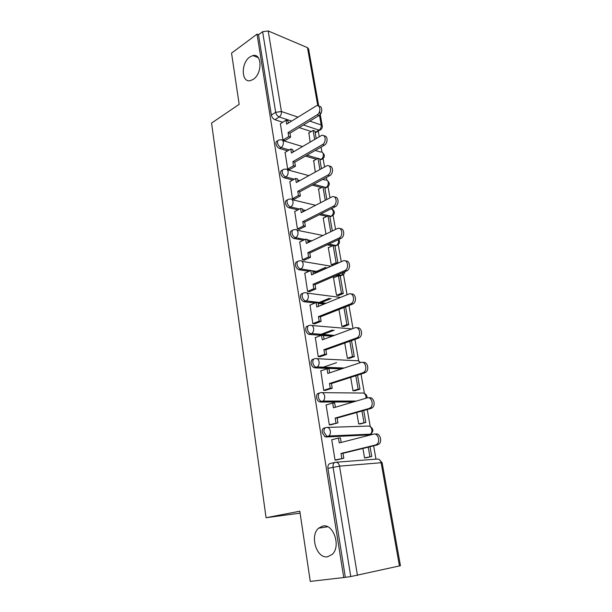 <?xml version="1.0" encoding="UTF-8"?>
<svg xmlns="http://www.w3.org/2000/svg" width="612" height="612" viewBox="0 0 612 612"><rect width="100%" height="100%" fill="white"/><g stroke="black" fill="none" stroke-linecap="round" stroke-linejoin="round"><path stroke-width="0.92" d="M322.784 526.037C333.379 523.306 341.259 546.394 332.224 554.388L327.565 556.782C316.611 558.97 309.488 535.668 318.592 528.187L322.784 526.037M249.826 56.992L252.878 55.57C262.074 52.938 262.494 73.57 253.299 79.315L250.599 80.577C241.289 83.408 240.677 62.998 249.826 56.992M325.431 427.712L324.567 427.949C322.738 428.278 321.943 429.823 322.195 432.585L324.964 436.777L327.818 436.509L326.762 436.302L323.985 432.095C323.733 429.333 324.521 427.788 326.357 427.451C328.376 427.184 329.707 428.392 330.358 431.093C330.61 433.204 330.105 434.834 328.835 435.989L327.818 436.509L369.342 434.673L370.344 434.176C371.599 433.082 372.088 431.529 371.828 429.525C371.163 426.969 369.839 425.822 367.835 426.082L327.497 427.413M319.525 393.019L318.974 393.195C317.146 393.439 316.35 394.908 316.595 397.593C317.024 399.728 317.995 401.151 319.518 401.862L322.157 401.495L321.277 401.319C319.762 400.608 318.783 399.185 318.355 397.05C318.11 394.358 318.898 392.889 320.726 392.644C322.708 392.3 324.023 393.439 324.658 396.071C324.911 398.244 324.36 399.911 322.998 401.067L322.157 401.495L355.021 401.464M313.772 359.122L313.497 359.221C311.684 359.382 310.888 360.774 311.118 363.39C311.577 365.586 312.602 367.032 314.193 367.72L315.922 367.123C314.331 366.435 313.306 364.989 312.847 362.786C312.617 360.17 313.405 358.777 315.226 358.609C317.177 358.196 318.462 359.267 319.082 361.83C319.334 364.071 318.737 365.769 317.291 366.925L343.202 368.348M308.173 325.982L308.15 325.989C306.337 326.074 305.541 327.397 305.763 329.945C306.252 332.209 307.323 333.67 308.991 334.343L310.697 333.693C309.029 333.02 307.951 331.551 307.469 329.287C307.239 326.732 308.035 325.408 309.84 325.324C311.76 324.85 313.023 325.859 313.635 328.353C313.872 330.664 313.229 332.392 311.707 333.54L333.785 335.621M302.795 293.469C301.066 293.561 300.308 294.816 300.53 297.233C301.043 299.566 302.167 301.05 303.912 301.685L305.587 300.989C303.843 300.347 302.718 298.855 302.198 296.522C301.984 294.035 302.779 292.781 304.577 292.773C306.467 292.23 307.706 293.179 308.303 295.611C308.54 297.99 307.851 299.75 306.237 300.89L325.714 303.422M297.547 261.653C295.902 261.752 295.191 262.946 295.405 265.233C295.948 267.628 297.134 269.135 298.939 269.739L300.591 268.989C298.778 268.377 297.6 266.87 297.05 264.468C296.843 262.043 297.639 260.857 299.429 260.919C301.288 260.314 302.504 261.202 303.093 263.581C303.315 266.029 302.573 267.819 300.882 268.951L310.682 270.58M292.421 230.51C290.861 230.617 290.18 231.749 290.394 233.914C290.968 236.362 292.184 237.877 294.051 238.473L295.673 237.678C293.806 237.081 292.582 235.559 292.016 233.103C291.809 230.778 292.574 229.653 294.311 229.73L294.464 229.707C296.254 229.118 297.432 229.959 297.99 232.239C298.197 234.74 297.424 236.553 295.673 237.678L305.005 239.483M287.411 200.025C285.919 200.132 285.276 201.21 285.49 203.261C286.049 205.663 287.257 207.185 289.116 207.835L290.715 206.994C288.856 206.343 287.64 204.813 287.082 202.411C286.875 200.239 287.586 199.16 289.201 199.183L289.698 199.114C291.388 198.617 292.49 199.428 292.995 201.562C293.202 204.018 292.437 205.823 290.715 206.994L299.559 209.021M282.514 170.174C281.092 170.274 280.48 171.299 280.686 173.25C281.237 175.606 282.438 177.143 284.282 177.847L285.858 176.96C284.006 176.248 282.805 174.718 282.254 172.355C282.048 170.327 282.698 169.302 284.205 169.279L285.031 169.164C286.623 168.744 287.648 169.532 288.107 171.521C288.306 173.938 287.556 175.743 285.858 176.96L294.303 179.178M277.726 140.928C276.364 141.028 275.783 142.007 275.981 143.866C276.525 146.176 277.718 147.714 279.554 148.471L281.099 147.546C279.263 146.788 278.07 145.243 277.527 142.925C277.32 141.035 277.917 140.064 279.309 139.995L280.457 139.834C281.948 139.49 282.897 140.255 283.318 142.114C283.509 144.486 282.775 146.291 281.099 147.546L289.216 149.94M375.982 459.168L373.634 445.834M371.668 434.642L371.461 433.495M370.245 426.572L367.246 409.535M364.431 393.501L361.011 374.07M360.598 362.572L358.739 361.126L354.914 339.423M352.994 328.522L348.955 305.556M347.05 294.747L343.477 274.459M341.244 261.729L338.229 244.609M335.56 229.439L333.081 215.363M331.933 208.822L331.857 208.401M329.998 197.86L328.04 186.714M326.892 180.188L326.403 177.419M324.567 166.961L323.098 158.63M321.958 152.12L321.07 147.102M319.242 136.721L318.248 131.052M310.269 581.4L343.753 577.544L257.048 34.142L231.543 53.145L239.177 104.338L211.561 123.081L266.059 517.714L299.811 511.211L310.269 581.4M399.452 566.039L381.131 462.733L382.133 462.779L400.432 565.725L350.768 576.565L333.073 467.178C332.813 464.34 333.594 462.703 335.437 462.282C337.503 462.083 338.872 463.368 339.545 466.145L357.454 575.448M343.753 577.544L350.768 576.565M311.24 131.534L299.153 127.594M282.744 122.255L274.918 119.7L279.225 116.969C277.397 116.158 276.211 114.605 275.668 112.317L262.625 31.702L268.217 30.952L307.492 47.66L308.578 48.891L318.76 106.205M262.625 31.702L258.516 34.754L257.048 34.142M280.395 123.723L282.974 140.156L285.108 140.492M313.704 160.726L315.287 172.079M285.077 152.388L287.694 169.164L289.843 169.447M318.6 189.085L320.566 202.725M289.851 181.657L292.513 198.785L294.678 199.007M323.603 218.017L323.19 217.918L325.966 234.044M294.724 211.53L297.44 229.026L299.612 229.194M328.713 247.539L328.277 247.455L331.26 264.774L333.326 265.027M299.712 242.046L302.466 259.924L304.654 260.024M333.93 277.68L333.479 277.603L336.524 295.29L338.597 295.466M304.807 273.22L307.607 291.48L309.802 291.519M310.024 305.067L312.854 323.733L315.065 323.702M338.972 309.496L341.894 326.441L343.975 326.54M315.356 337.61L318.217 356.697L320.443 356.597M344.755 343.057L347.379 358.265L349.46 358.272M320.833 370.88L323.71 390.402L325.944 390.227M350.676 377.382L352.979 390.77L355.075 390.693M326.456 404.884L326.066 404.884L329.317 424.866L331.566 424.613M356.727 412.503L358.709 423.986L360.805 423.81M332.278 439.653L331.727 439.684L335.055 460.117L337.319 459.788M368.256 434.948L326.028 436.983M353.269 401.977L320.397 402.03M341.473 368.921L314.889 367.858M332.087 336.248L323.48 335.56M321.3 335.384L309.511 334.443M324.046 304.103L318.156 303.399M314.973 303.024L304.24 301.754M338.138 275.867L335.988 275.53M316.848 272.539L312.939 271.935M309.037 271.323L299.092 269.77M332.37 245.84L327.221 244.854M310.238 241.587L307.836 241.12M303.384 240.271L294.051 238.473M326.831 216.411L319.342 214.705M304.065 211.232L302.841 210.956M297.96 209.847L289.116 207.835M321.476 187.555L312.135 185.115M292.735 180.05L284.282 177.847M316.282 159.265L305.442 156.083M287.671 150.858L279.554 148.471M300.094 513.147L266.059 517.714M308.899 132.934L310.116 142.076M362.924 448.443L364.553 457.929L366.665 457.661M368.631 434.704L369.059 434.229M340.234 276.142L341.504 275.346M335.016 246.299L336.332 245.511M329.906 217.061L331.276 216.25M324.903 188.404L326.311 187.593M322.884 158.806L321.43 159.518M345.336 577.192L327.925 468.379C327.665 465.548 328.453 463.919 330.296 463.498L334.818 462.427M316.832 131.442L315.18 132.773M258.516 34.754L271.376 115.079C271.912 117.359 273.09 118.896 274.918 119.7M318.89 106.327C322.601 105.723 322.746 113.465 319.059 115.469L317.169 114.804C321.139 112.631 320.52 104.331 316.503 105.746L286.661 124.144L286.018 120.204L287.908 120.832L288.29 123.134M282.958 140.064L288.719 136.575L290.616 137.165L289.958 133.202L288.061 132.597L317.169 114.804M288.719 136.575L288.061 132.597M280.304 123.777L286.018 120.204M316.182 138.519L314.874 130.999L313.099 130.417L314.667 139.406M308.57 133.125L313.099 130.417M289.958 133.202L319.059 115.469M290.616 137.165L284.764 140.699M324.046 135.948C327.887 135.298 328.139 143.292 324.329 145.228L322.432 144.631C326.594 142.489 325.729 133.799 321.53 135.466L291.434 153.038L290.769 149.022L292.674 149.588L293.087 152.074M287.678 169.073L293.531 165.73L295.435 166.257L294.762 162.211L292.857 161.675L322.432 144.631M293.531 165.73L292.857 161.675M284.97 152.449L290.769 149.022M321.453 168.675L319.739 158.845L317.965 158.324L319.915 169.524M313.359 160.918L317.965 158.324M294.762 162.211L324.329 145.228M295.435 166.257L289.484 169.654M329.294 166.212C333.28 165.492 333.662 173.77 329.723 175.636L327.818 175.101C332.178 172.997 331.031 163.901 326.663 165.844L296.3 182.544L295.627 178.444L297.539 178.941L297.975 181.619M292.498 198.686L298.442 195.503L300.354 195.97L299.673 191.839L297.761 191.365L327.818 175.101M298.442 195.503L297.761 191.365M289.736 181.718L295.627 178.444M326.839 199.489L324.704 187.257L322.922 186.79L325.27 200.3M318.248 189.269L322.922 186.79M299.673 191.839L329.723 175.636M300.354 195.97L294.296 199.206M334.649 197.133C338.788 196.33 339.316 204.913 335.231 206.711L333.318 206.244C337.893 204.186 336.439 194.662 331.903 196.888L301.272 212.678L300.584 208.485L302.504 208.922L302.978 211.798M297.424 228.934L303.46 225.912L305.38 226.31L304.684 222.095L302.764 221.682L333.318 206.244M303.46 225.912L302.764 221.682M294.602 211.599L300.584 208.485M332.339 230.984L329.769 216.243L327.978 215.837L330.748 231.749M323.235 218.201L327.978 215.837M304.684 222.095L335.231 206.711M305.38 226.31L299.214 229.393M340.104 228.743C344.349 227.84 345.122 236.622 340.938 238.435L339.017 238.037C343.745 235.926 341.901 226.126 337.266 228.62L306.352 243.454L305.648 239.17L307.576 239.544L308.088 242.62M302.45 259.825L308.586 256.971L310.521 257.308L309.802 253.001L307.874 252.649L338.933 238.083M308.586 256.971L307.874 252.649M299.566 242.115L305.648 239.17M337.931 262.984L334.94 245.833L333.142 245.481L336.133 262.67L337.931 262.984L333.173 265.095M327.535 267.597L318.156 271.759M316.35 271.476L325.729 267.299M331.375 264.789L336.133 262.67M328.323 247.722L333.142 245.481M309.802 253.001L340.861 238.473M310.521 257.308L304.233 260.215M345.665 261.064C349.934 260.046 351.089 268.775 346.928 270.787L345 270.473C349.597 268.194 347.54 258.647 342.98 260.957L311.546 274.895L310.82 270.519L312.755 270.825L313.306 274.115M307.591 291.381L313.826 288.711L315.769 288.979L315.035 284.572L313.099 284.297L344.686 270.626M313.826 288.711L313.099 284.297M304.646 273.289L310.82 270.519M343.278 293.546L340.218 276.035L338.413 275.752L341.465 293.301L343.278 293.546L338.413 295.535M331.153 298.511L320.642 302.818M318.829 302.596L329.348 298.281M336.608 295.298L341.465 293.301M333.517 277.856L338.413 275.752M315.035 284.572L346.614 270.948M315.769 288.979L309.351 291.71M351.334 294.112C355.626 292.964 357.178 301.662 353.055 303.881L351.12 303.644C355.564 301.211 353.315 291.901 348.817 294.028L316.848 307.025L316.113 302.558L318.056 302.787L318.638 306.298M312.839 323.626L319.181 321.155L321.132 321.338L320.382 316.84L318.431 316.641L350.561 303.919M319.181 321.155L318.431 316.641M309.833 305.143L316.113 302.558M341.947 326.448L346.912 324.574L348.725 324.75L345.604 306.88M348.725 324.75L343.76 326.617M334.29 330.166L322.249 334.688M346.912 324.574L343.944 307.538M320.428 334.535L332.469 330.006M320.382 316.84L352.497 304.156M321.132 321.338L314.576 323.893M357.117 327.917C361.432 326.617 363.398 335.307 359.313 337.732L356.582 337.977L357.37 337.572C361.661 335.001 359.221 325.913 354.792 327.856L322.272 339.874L321.514 335.307L323.465 335.46L324.085 339.201M318.202 356.589L324.651 354.31L326.609 354.425L325.844 349.819L323.893 349.697L356.582 337.977M324.651 354.31L323.893 349.697M315.126 337.694L321.514 335.307M347.379 358.265L352.481 356.528L354.302 356.628L351.502 340.639M354.302 356.628L349.207 358.364M336.562 362.664L322.356 367.498M352.481 356.528L349.819 341.244M320.543 367.414L321.476 367.093M325.844 349.819L358.525 338.13M326.609 354.425L319.9 356.788M363.015 362.511C367.345 361.034 369.74 369.74 365.708 372.371L362.732 372.83L363.757 372.295C367.881 369.594 365.28 360.713 360.904 362.465L327.81 373.458L327.038 368.784L329.004 368.86L329.661 372.838M323.687 390.288L330.25 388.222L332.217 388.253L331.436 383.54L329.47 383.502L362.732 372.83M330.25 388.222L329.47 383.502M320.543 370.971L327.038 368.784M352.979 390.747L358.165 389.163L359.986 389.194L357.538 375.187M359.986 389.194L354.746 390.793M358.165 389.163L355.824 375.73M331.436 383.54L364.683 372.899M332.217 388.253L325.324 390.418M369.113 397.899C373.435 396.324 376.196 405.014 372.241 407.822L370.987 408.479L369.036 408.495L370.283 407.844C374.238 405.022 371.476 396.316 367.162 397.892L333.479 407.799L332.691 403.017L334.657 403.01L335.361 407.248M329.302 424.751L337.946 422.846L337.151 418.034L335.177 418.072L369.036 408.495M335.973 422.9L335.177 418.072M326.081 404.999L332.691 403.017M358.701 423.94L365.808 422.464L363.719 410.53M365.808 422.464L360.353 423.932M363.972 422.517L361.967 411.019M337.151 418.034L370.987 408.479M337.946 422.846L330.824 424.82M375.523 434.069C379.792 432.676 382.699 441.206 378.92 444.128L375.485 445.016L376.954 444.243C380.74 441.313 377.834 432.761 373.565 434.16L339.278 442.927L338.467 438.039L340.448 437.947L341.19 442.438M335.039 460.002L343.806 458.235L342.995 453.308L341.014 453.438L375.485 445.016M341.825 458.38L341.014 453.438M331.75 439.791L338.467 438.039M364.545 457.868L371.744 456.476L370.038 446.706M371.744 456.476L365.968 457.83M369.908 456.606L368.263 447.142M342.995 453.308L377.443 444.901M343.806 458.235L336.325 460.025M336.202 462.221L377.038 459.084C379.088 458.893 380.45 460.109 381.131 462.733L339.545 466.145L327.925 468.379M315.126 132.46L319.043 130.134L303.445 124.978M291.61 121.069L279.225 116.969C280.885 115.676 281.612 113.855 281.421 111.522L297.968 117.114M309.794 121.107L321.201 124.963L319.472 115.178M317.789 105.7L307.492 47.66M268.217 30.952L281.421 111.522L275.668 112.317L271.376 115.079M367.567 435.124L370.612 434.053M322.226 392.659L362.044 393.049C364.018 392.72 365.318 393.807 365.968 396.301L365.968 398.244M317.054 358.701L356.383 360.713C357.936 360.33 359.129 361.019 359.948 362.786M311.959 325.523L351.923 328.912M306.949 293.079L340.471 297.417M340.073 276.012L341.442 275.423L337.625 274.826M318.492 271.812L312.77 270.909M302.014 261.347L331.138 266.205M337.862 244.884L334.986 246.1L336.202 245.519L328.835 244.096M311.86 240.807L307.652 239.996M329.868 216.816L331.069 216.227L320.933 213.909M305.656 210.413L302.634 209.725M324.857 188.136L326.035 187.517L313.704 184.273M299.796 180.617L297.723 180.073M319.946 160.023L321.109 159.372L319.755 158.975M317.827 158.401L306.979 155.196M294.196 151.416L292.911 151.034M322.493 152.533C325.255 155.219 324.941 157.529 321.552 159.449L321.109 159.372C322.769 158.194 323.496 156.481 323.289 154.216C322.861 152.426 321.904 151.692 320.42 151.998L315.272 150.43M327.78 186.92L326.035 187.517C327.726 186.377 328.46 184.656 328.246 182.353C327.78 180.448 326.747 179.683 325.171 180.066L322.731 179.4M332.775 215.608L331.069 216.227C332.783 215.126 333.532 213.412 333.31 211.063L331.444 208.615M338.796 239.437C340.287 242.352 339.43 244.379 336.225 245.527L336.202 245.519C337.939 244.463 338.704 242.75 338.474 240.363L338.298 239.667M343.057 274.773L341.442 275.423L343.722 272.195M320.841 129.599L319.043 130.134C320.688 128.918 321.415 127.197 321.201 124.963L322.279 126.003C322.455 128.046 321.568 129.461 319.617 130.241L315.325 132.781M252.878 55.57L258.295 57.681M282.652 140.508L302.504 146.543M324.888 188.343L326.349 187.57C329.906 185.666 330.258 183.332 327.389 180.563M329.883 216.923L331.237 216.258C334.978 214.368 335.353 212.004 332.37 209.159M298.939 269.739L300.882 268.951L318.645 271.743M303.912 301.685L306.237 300.89L326.074 303.277M308.991 334.343L311.707 333.54L334.404 335.391M314.193 367.72L317.291 366.925L344.151 368.026M319.518 401.862L322.998 401.067L356.429 401.044M324.964 436.777L328.835 435.989L370.344 434.176C373.802 431.491 373.687 428.92 369.992 426.472M287.38 169.799L308.838 175.629M292.192 199.711L315.616 205.28M297.095 230.242L322.952 235.49M337.778 274.757L341.58 275.354C343.554 274.842 344.64 273.625 344.854 271.705M367.009 397.938C367.208 395.849 366.313 394.35 364.316 393.455M382.125 462.741L379.096 459.459M322.249 125.812L319.663 111.262M318.592 528.187L327.672 526.771M340.938 238.435L339.017 238.037M346.928 270.787L345 270.473M353.055 303.881L351.12 303.644M359.313 337.732L357.37 337.572M365.708 372.371L363.757 372.295M372.241 407.822L370.283 407.844M378.92 444.128L376.954 444.243"/></g></svg>
